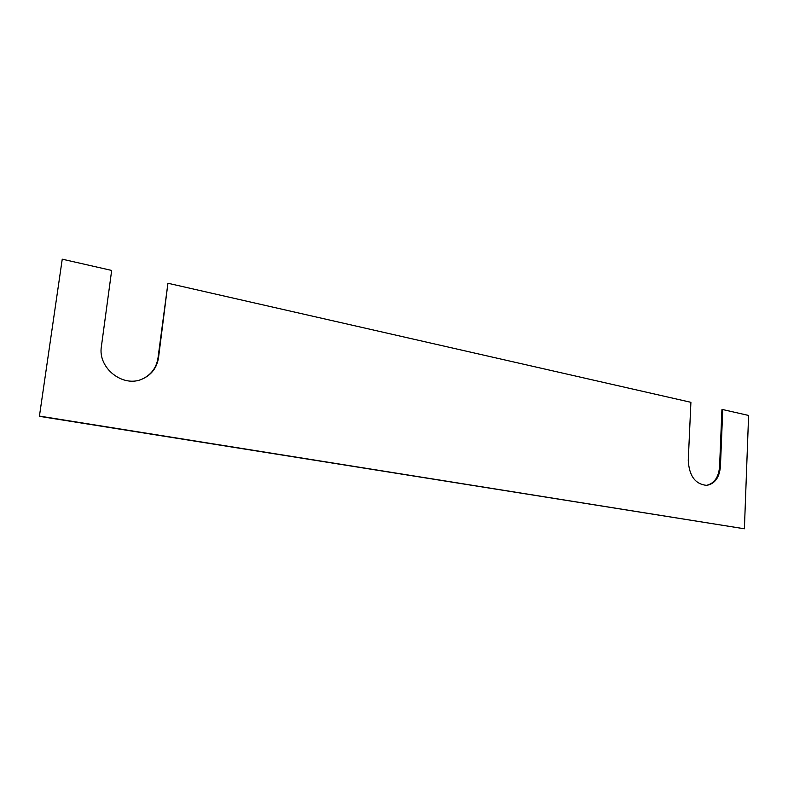 <?xml version="1.0" encoding="UTF-8"?>
<svg xmlns="http://www.w3.org/2000/svg" width="788" height="788" viewBox="0 0 788 788"><rect width="100%" height="100%" fill="white"/><g stroke="black" fill="none" stroke-linecap="round" stroke-linejoin="round"><path stroke-width="1.18" d="M39.814 416.153L744.394 528.778L748.6 415.453L722.754 409.563L720.419 466.575C719.414 477.567 714.844 483.832 706.718 485.359C695.282 484.275 689.126 475.942 688.259 460.34L690.909 402.313L167.933 283.247L158.546 357.565C156.97 367.661 151.572 374.802 142.362 378.989C123.194 388.041 97.574 368.134 101.396 346.484L111.669 270.432L62.242 259.183L39.4 416.33L744.394 528.778M39.4 416.33L62.242 259.183M142.106 379.097C151.168 374.871 156.477 367.769 158.024 357.801L167.933 283.247M722.754 409.563L721.926 409.701L719.582 466.663C718.626 477.4 714.194 483.645 706.294 485.388M158.024 357.801L158.546 357.565M719.582 466.663L720.419 466.575"/></g></svg>
